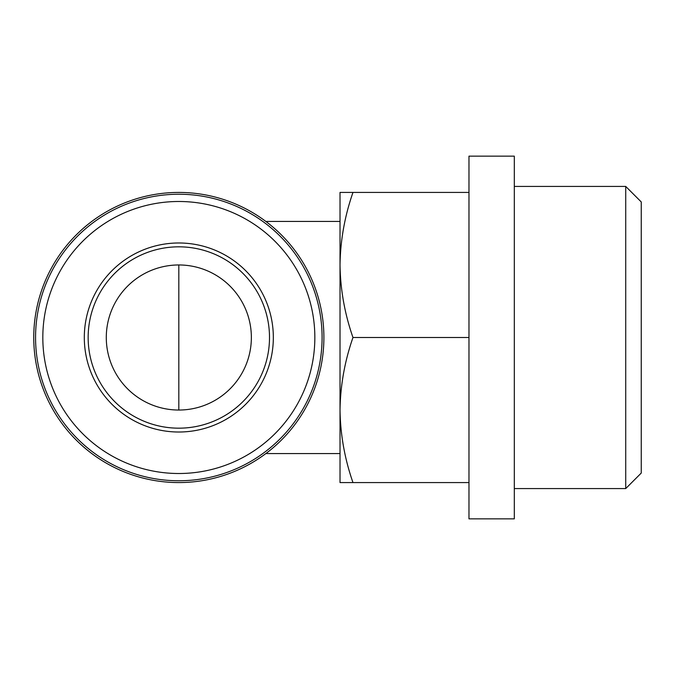 <?xml version="1.0" encoding="UTF-8"?>
<svg xmlns="http://www.w3.org/2000/svg" width="675" height="675" viewBox="0 0 675 675"><rect width="100%" height="100%" fill="white"/><g stroke="black" fill="none" stroke-linecap="round" stroke-linejoin="round"><path stroke-width="1.01" d="M106.287 337.5A72.537 72.537 0 0 0 215.097 400.317A72.537 72.537 0 0 0 215.097 274.683A72.537 72.537 0 0 0 106.287 337.5M340.023 410.037L340.023 482.574L352.974 482.574C344.706 458.89 340.386 434.708 340.023 410.037C340.394 385.383 344.714 361.201 352.974 337.5C344.706 313.816 340.386 289.634 340.023 264.963L340.023 410.037M340.023 192.426L340.023 264.963C340.394 240.308 344.714 216.127 352.974 192.426L340.023 192.426M33.75 337.5A145.074 145.074 0 0 0 251.362 463.134A145.074 145.074 0 0 0 251.362 211.866A145.074 145.074 0 0 0 33.75 337.5M35.564 337.5A143.26 143.26 0 0 0 250.459 461.565A143.26 143.26 0 0 0 250.459 213.435A143.26 143.26 0 0 0 35.564 337.5M42.82 337.5A136.004 136.004 0 0 0 246.831 455.288A136.004 136.004 0 0 0 246.831 219.712A136.004 136.004 0 0 0 42.82 337.5M84.308 337.5A94.517 94.517 0 0 0 226.083 419.352A94.517 94.517 0 0 0 226.083 255.648A94.517 94.517 0 0 0 84.308 337.5M88.155 337.5A90.669 90.669 0 0 0 224.159 416.028A90.669 90.669 0 0 0 224.159 258.972A90.669 90.669 0 0 0 88.155 337.5M468.973 482.574L352.974 482.574M468.973 337.5L468.973 518.847L514.308 518.847L514.308 156.153L468.973 156.153L468.973 337.5L352.974 337.5M468.973 192.426L352.974 192.426M514.308 186.427L625.725 186.427L625.725 488.573L514.308 488.573M625.725 186.427L641.25 201.943L641.25 473.057L625.725 488.573M178.824 410.037L178.824 264.963M265.866 453.558L340.023 453.558M265.866 221.442L340.023 221.442"/></g></svg>
